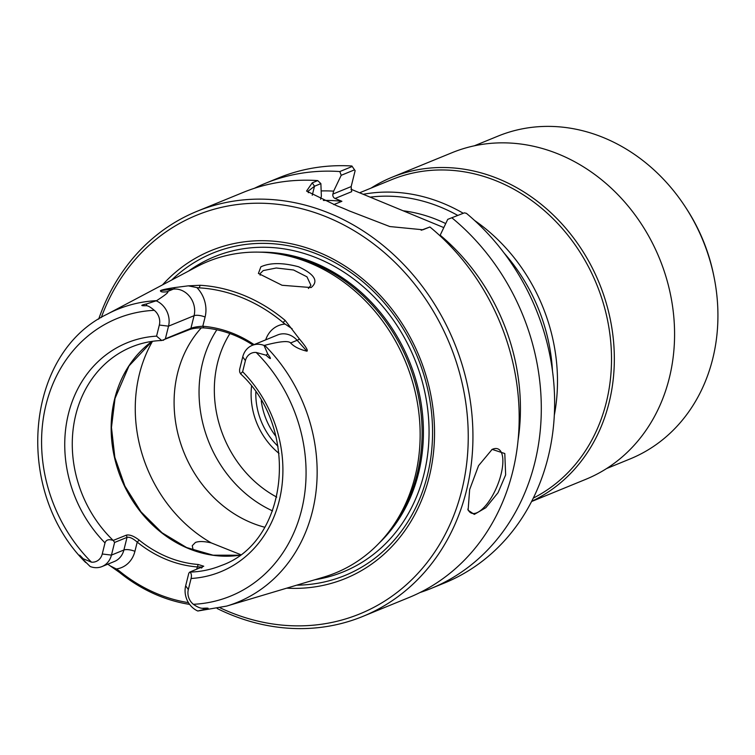 <?xml version="1.0" encoding="UTF-8"?>
<svg xmlns="http://www.w3.org/2000/svg" width="755" height="755" viewBox="0 0 755 755"><rect width="100%" height="100%" fill="white"/><g stroke="black" fill="none" stroke-linecap="round" stroke-linejoin="round"><path stroke-width="1.13" d="M189.798 572.101C191.374 573.12 191.798 575.253 191.081 578.49L188.316 589.57L185.673 585.786L188.826 573.149L189.798 572.101A118.12 101.651 67.7 0 0 221.206 565.542C288.495 542.241 300.688 429.378 240.581 373.829L242.629 371.715L245.394 360.635A13.061 11.24 67.7 0 1 256.171 352.453L266.053 355.199L267.704 353.878C271.809 359.616 271.262 360.05 266.053 355.199M188.316 589.57A13.061 11.24 -112.3 0 0 193.374 604.302C197.376 607.133 200.566 608.455 202.953 608.266C209.484 607.888 209.824 608.294 203.973 609.483L197.81 611.012A20.008 17.223 -112.3 0 1 185.673 585.786M245.394 360.635L242.751 356.841L239.599 369.478L239.656 371.951L240.581 373.829M163.222 340.354L165.373 338.797L190.911 328.34L189.373 329.652L161.721 340.505L156.568 336.135L159.333 325.046A13.061 11.24 -112.3 0 0 154.275 310.324C150.783 307.285 148.131 305.737 146.31 305.7C140.203 305.907 140.345 305.303 146.763 303.878L156.625 300.65A158.267 136.211 -112.3 0 0 107.125 314.212L196.838 266.704A168.28 144.828 67.7 0 1 275.566 253.52A168.28 144.828 67.7 0 1 310.145 263.108A168.28 144.828 67.7 0 1 415.09 476.49A168.28 144.828 67.7 0 1 389.278 531.218A168.28 144.828 67.7 0 1 323.914 577.047L226.642 606.095A158.267 136.211 -112.3 0 0 312.391 511.531A158.267 136.211 -112.3 0 0 264.703 345.328L264.033 345.431L267.704 353.878M189.373 329.652C192.77 328.331 197.593 327.745 203.841 327.887A118.12 101.651 67.7 0 1 252.944 345.073M189.75 572.092L203.746 566.231L198.159 564.476A118.12 101.651 67.7 0 1 139.175 540.099C133.899 536.059 129.633 534.417 126.378 535.144L113.203 540.438A118.12 101.651 67.7 0 1 75.821 414.637A118.12 101.651 67.7 0 1 131.681 346.932C141.223 343.034 151.236 340.892 161.721 340.505M226.642 606.095L197.81 611.012M242.751 356.841A20.008 17.223 67.7 0 1 252.217 345.375A20.008 17.223 67.7 0 1 264.033 345.431M264.703 345.328C279.954 341.326 288.58 340.543 290.6 342.968C294.082 346.696 299.527 349.433 306.936 351.188L297.14 340.297A20.008 17.223 -112.3 0 0 277.755 334.918L252.217 345.375M203.841 327.887L202.793 326.254L205.096 317.024A8.333 2.756 14 0 0 194.063 315.703L190.911 328.34C193.497 327.255 197.461 326.556 202.793 326.254A120.196 103.444 67.7 0 1 254.076 344.61M205.096 317.024A28.35 24.396 -112.3 0 0 196.876 287.579A27.793 23.915 -112.3 0 0 199.226 287.844L200.16 285.277A161.466 138.958 67.7 0 1 285.173 320.422L299.424 338.995C305.756 346.488 308.267 350.556 306.936 351.188M292.157 328.793L285.116 324.065A27.793 23.915 -112.3 0 1 283.087 322.517A159.267 137.07 -112.3 0 0 199.226 287.844M165.373 338.797L168.525 326.16L194.063 315.703A20.008 17.223 -112.3 0 0 173.357 289.127L160.466 290.637C160.343 291.892 162.467 292.279 166.827 291.798C169.752 291.411 166.355 294.365 156.625 300.65M201.264 568.053C203.237 567.269 201.896 566.892 197.234 566.92A120.196 103.444 67.7 0 1 137.221 542.109C132.889 538.362 129.492 536.786 127.038 537.371L114.6 542.458L111.447 555.104L123.886 550.008A20.008 17.223 -112.3 0 1 114.42 561.475L101.982 566.571A20.008 17.223 -112.3 0 1 90.166 566.514L83.031 559.483C78.378 553.972 78.435 553.726 83.22 558.766L91.478 562.173A13.061 11.24 67.7 0 0 102.255 553.991L105.011 542.911C106.04 539.778 108.767 538.957 113.203 540.438M114.6 542.458L113.325 540.495M188.439 602.632A157.88 135.872 -112.3 0 1 119.667 571.28A27.793 23.915 -112.3 0 0 116.346 568.968A28.35 24.396 -112.3 0 0 134.918 551.329L137.221 542.109L139.175 540.099M196.659 569.261L198.159 564.476M189.609 604.377A160.069 137.769 67.7 0 1 119.677 572.554L107.805 564.183M160.466 290.637C161.513 289.882 166.336 288.854 174.962 287.542L188.278 285.843L200.16 285.277M311.107 287.561L282.059 285.267L258.408 273.442L260.89 266.798C270.262 262.57 282.823 262.57 298.574 266.779C314.684 274.31 318.865 281.238 311.107 287.561M196.876 287.579L188.278 285.843M156.389 300.924A20.008 17.223 67.7 0 1 168.525 326.16L159.333 325.046M101.982 566.571A20.008 17.223 -112.3 0 0 111.447 555.104L102.255 553.991M110.107 565.844L116.346 568.968M275.566 253.52L279.425 254.086A166.053 142.912 67.7 0 1 313.551 263.542A166.053 142.912 -112.3 0 1 391.637 528.113L389.278 531.218M171.696 280.011A174.197 149.915 67.7 0 1 318.704 254.746A174.197 149.915 -112.3 0 1 432.153 444.601A174.197 149.915 -112.3 0 1 296.658 585.182M162.514 284.871A177.17 152.482 67.7 0 1 318.723 252.283A177.17 152.482 67.7 0 1 433.691 450.65A177.17 152.482 67.7 0 1 286.702 588.154M101.274 317.525A215.383 185.371 67.7 0 1 327.453 217.289A215.383 185.371 67.7 0 1 461.767 490.401A215.383 185.371 67.7 0 1 229.086 611.795A215.383 185.371 67.7 0 1 220.149 607.841M98.688 319.129A218.865 188.363 67.7 0 1 196.97 211.334A218.865 188.363 67.7 0 1 329.878 213.439A218.865 188.363 67.7 0 1 472.139 416.911A218.865 188.363 67.7 0 1 362.844 616.41A218.865 188.363 67.7 0 1 229.935 614.306A218.865 188.363 67.7 0 1 217.176 608.511M308.314 192.723L308.238 191.109L314.505 186.23L320.875 183.625L317.713 180.596L312.24 182.842L306.558 191.072L336.777 205.756A218.865 188.363 67.7 0 1 342.817 208.144A218.865 188.363 67.7 0 1 348.801 210.73L389.797 226.547L422.894 229.775L429.906 226.981A218.865 188.363 -112.3 0 1 518.817 430.624A218.865 188.363 -112.3 0 1 409.087 597.479L362.844 616.41M317.713 180.596A218.865 188.363 -112.3 0 0 243.214 192.402L196.97 211.334M320.875 183.625L321.366 196.168L320.63 199.103A3.473 2.992 -112.3 0 0 320.592 199.273M518.09 440.118A200.783 172.801 -112.3 0 0 440.184 235.192L447.743 219.346L464.41 212.853L466.43 213.354A218.865 188.363 67.7 0 1 554.227 416.807A218.865 188.363 67.7 0 1 444.535 582.964L431.199 588.419A218.865 188.363 67.7 0 1 419.978 592.543M452.018 217.921A218.865 188.363 67.7 0 1 540.939 421.573A218.865 188.363 67.7 0 1 431.199 588.419M440.184 235.192L440.033 235.815M350.971 189.222L443.808 227.595M254.444 188.278A218.865 188.363 67.7 0 1 265.335 183.342A218.865 188.363 67.7 0 1 339.825 171.545L341.203 175.302L333.644 191.138L332.908 194.073A3.473 2.992 67.7 0 0 335.078 198.48L341.892 201.292L333.776 204.614M341.203 175.302L354.548 169.837L355.133 170.687L351.16 186.598L351.688 191.676L335.078 198.48M265.335 183.342L278.67 177.887A218.865 188.363 67.7 0 1 351.887 165.996L354.548 169.837M339.825 171.545L352.226 166.468M323.319 200.434A191.072 164.439 67.7 0 1 341.892 201.292M333.644 191.138A200.783 172.801 -112.3 0 0 321.168 190.93M447.743 219.346L464.41 212.853M403.113 210.777A157.021 135.136 67.7 0 1 445.724 223.574M457.587 215.317A170.923 147.102 67.7 0 0 441.062 207.332A170.923 147.102 -112.3 0 0 370.12 197.14M504.283 253.255A170.923 147.102 67.7 0 1 552.49 370.998M463.183 213.231A174.396 150.085 67.7 0 0 443.496 203.482A174.396 150.085 -112.3 0 0 363.231 194.29M474.602 220.488A174.396 150.085 67.7 0 1 554.321 415.175M359.606 192.789L391.618 179.681A174.396 150.085 -112.3 0 1 497.517 181.36A174.396 150.085 67.7 0 1 610.295 337.542A174.396 150.085 67.7 0 1 533.285 498.111M531.69 501.292A176.481 151.887 67.7 0 0 613.343 339.306A176.481 151.887 67.7 0 0 498.98 179.048A176.481 151.887 -112.3 0 0 391.807 177.349A176.481 151.887 -112.3 0 0 371.054 188.099M391.807 177.349L452.056 152.689A176.481 151.887 -112.3 0 1 559.219 154.379A176.481 151.887 67.7 0 1 673.932 318.45A176.481 151.887 67.7 0 1 585.804 479.321L531.567 501.528M474.376 145.79L498.026 136.108A174.396 150.085 -112.3 0 1 603.934 137.787A174.396 150.085 67.7 0 1 685.181 206.691A174.396 150.085 67.7 0 1 714.098 277.311A174.396 150.085 67.7 0 1 630.198 458.889L606.548 468.572M275.839 436.305A64.269 55.313 67.7 0 1 261.268 400.735M272.546 510.88A118.12 101.651 67.7 0 1 202.595 362.73A118.12 101.651 -112.3 0 1 216.845 329.793M201.377 327.802A118.12 101.651 -112.3 0 0 177.642 372.942A118.12 101.651 67.7 0 0 264.722 527.235M193.176 550.178L192.261 545.695L195.441 542.439C199.037 541.109 204.322 541.269 211.296 542.92L240.486 554.576M260.154 275.16L260.098 273.631L263.221 270.583L276.264 267.997L293.544 269.988L306.974 276.83L310.9 285.267L308.389 288.504M505.652 474.867L498.026 492.732L485.833 507.709L474.31 514.4L468.109 510.22L469.638 489.617L478.557 465.665L492.137 449.385L504.793 453.529L505.652 474.867M421.167 230.228L429.906 226.981M467.826 509.125A34.739 13.458 -67.5 0 0 471.413 513.126A34.739 13.458 -67.5 0 0 501.056 474.31A34.739 13.458 112.5 0 0 497.96 448.914A34.739 13.458 112.5 0 0 491.826 449.565M193.374 604.302A149.943 129.048 -112.3 0 0 301.566 510.125A149.943 129.048 -112.3 0 0 256.171 352.453M242.629 371.715A123.669 106.436 67.7 0 1 279.19 500.867A123.669 106.436 67.7 0 1 191.081 578.49M239.58 555.246A118.12 101.651 67.7 0 1 114.694 398.725A118.12 101.651 67.7 0 1 152.019 341.383L128.992 365.939L115.024 398.413L111.466 427.443L114.836 457.351L124.905 486.126L141.006 511.843L162.051 532.785L186.627 547.554L213.07 555.189L239.618 555.218M202.953 608.266L203.973 609.483M290.6 342.968L297.14 340.297A8.333 1.633 -42 0 0 299.424 338.995M285.116 324.065A28.35 24.396 -112.3 0 0 265.694 339.854M105.011 542.911A123.669 106.436 67.7 0 1 68.46 413.759A123.669 106.436 67.7 0 1 156.568 336.135M134.918 551.329A8.333 2.756 14 0 0 123.886 550.008L127.038 537.371L126.378 535.144M283.087 322.517L285.173 320.422M174.962 287.542A8.333 4.124 -96.7 0 1 173.357 289.127L166.827 291.798M146.31 305.7L146.763 303.878M154.275 310.324A149.943 129.048 -112.3 0 0 46.083 404.501A149.943 129.048 -112.3 0 0 91.478 562.173M83.22 558.766L83.031 559.483M119.667 571.28L119.677 572.554M379.001 543.241A166.053 142.912 -112.3 0 0 418.704 390.863A166.053 142.912 -112.3 0 0 314.882 263.004A166.053 142.912 67.7 0 0 259.814 252.161M188.486 271.12A170.224 146.498 67.7 0 1 317.798 258.38A170.224 146.498 -112.3 0 1 429.057 433.502A170.224 146.498 -112.3 0 1 314.854 579.746M332.908 194.073L351.16 186.598M686.286 208.38C699.677 228.954 708.813 251.283 713.702 275.339A165.364 142.317 -112.3 0 0 686.286 208.38L685.181 206.691M277.963 446.243A64.269 55.313 67.7 0 1 255.822 392.166M279.029 453.434A67.742 58.305 67.7 0 1 251.538 386.296M276.736 497.101A109.428 94.177 67.7 0 1 217.619 362.664A109.428 94.177 -112.3 0 1 229.926 333.55M211.296 542.92A138.958 119.592 67.7 0 1 139.439 373.97A138.958 119.592 -112.3 0 1 152.472 341.317M421.29 230.199L424.423 229.218M312.259 195.243L314.505 186.23L312.24 182.842M107.125 314.212C24.556 353.651 13.524 490.967 85.702 562.541M713.702 275.339L714.098 277.311"/></g></svg>
